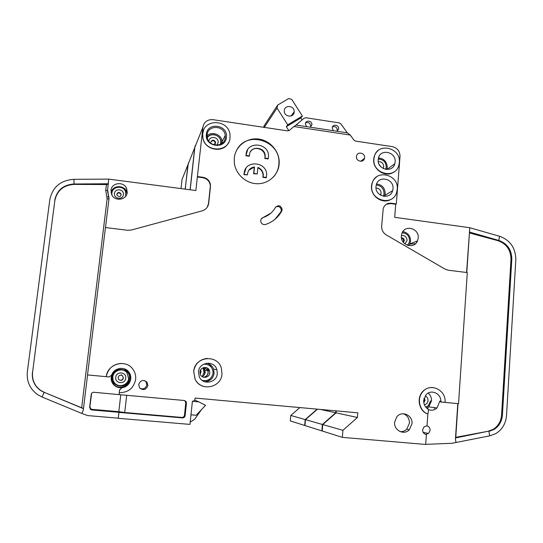 <?xml version="1.0" encoding="UTF-8"?>
<svg xmlns="http://www.w3.org/2000/svg" width="543" height="543" viewBox="0 0 543 543"><rect width="100%" height="100%" fill="white"/><g stroke="black" fill="none" stroke-linecap="round" stroke-linejoin="round"><path stroke-width="0.81" d="M202.396 376.353L204.019 372.362L203.068 367.801M200.672 369.851L200.998 372.07L200.238 374.168M208.722 363.172L210.908 366.661L208.722 363.172M185.231 189.1L187.912 164.76L194.699 147.764L190.098 189.751M221.951 143.447L221.205 143.338M215.652 142.531L215.272 142.476M194.699 147.764L195.276 145.544M335.907 410.841L335.737 412.775L322.42 424.477L321.863 430.891L304.956 425.549L305.478 419.644L317.499 409.171M187.912 164.76L189.358 161.149M427.524 408.784L427.599 407.739M320.289 409.422L335.737 412.775M322.42 424.477L305.478 419.644M209.659 379.19L208.01 381.172L209.659 379.19M121.707 375.288L121.408 374.853M263.233 127.225L263.952 126.682M204.385 386.677C200.15 385.571 197.034 383.053 195.025 379.136L193.736 371.331C194.645 356.337 217.607 353.866 221.388 368.215L221.985 374.059C221.279 387.872 200.557 391.903 195.093 379.15L193.668 371.324C195.093 363.667 199.614 359.357 207.236 358.387M207.548 370.502L207.372 369.64L207.548 370.502M405.207 233.395L402.302 232.519M129.288 378.525C130.938 367.625 113.039 365.894 112.089 376.917C110.433 387.899 128.413 389.535 129.288 378.525M383.392 196.261L384.064 193.688C383.813 188.523 381.206 185.618 376.245 184.987L376.007 186.432C374.751 196.41 390.213 200.306 392.65 190.668L392.996 188.821C394.259 178.667 378.356 174.968 376.245 184.98M379.917 159.133L378.267 158.956M202.057 380.31C207.86 381.491 211.539 379.123 213.094 373.211C212.768 367.095 209.632 364.081 203.686 364.17M221.137 143.99L221.177 143.651C221.442 140.793 220.315 138.322 217.804 136.252M215.164 134.956C212.191 134.135 209.523 134.854 207.154 137.114M125.84 196.009L125.956 195.215M337.122 131.277L333.259 130.687L332.207 127.809C332.54 123.716 339.158 124.836 338.635 128.888L337.122 131.277L347.364 132.831L340.807 123.824L339.294 122.894L305.818 117.743L304.155 118.198L296.023 125.039L306.449 126.621L305.383 123.824C305.614 119.67 312.368 120.641 311.906 124.754L310.358 127.211L306.449 126.621M337.027 131.318L337.325 130.225C336.931 127.218 335.316 126.098 332.479 126.852M310.494 127.13L310.745 126.119C310.229 122.989 308.512 121.924 305.6 122.928M378.193 159.554C376.944 169.531 392.501 173.414 394.802 163.748L395.114 162.045C396.363 151.911 380.405 148.205 378.41 158.217L378.193 159.554M249.454 155.902L249.23 156.235L245.836 155.746L246.054 155.413L249.454 155.902L249.481 154.775C250.038 145.402 265.235 146.59 265.188 155.963L264.97 158.128L264.943 156.296C265.004 149.067 254.429 145.538 250.594 151.531M246.054 155.413L246.115 154.293C246.929 140.841 268.724 142.66 268.554 156.085L268.086 158.943L264.719 158.454M245.836 155.746L247.669 149.705M244.133 174.357L247.54 174.832L243.916 174.663L244.187 173.231C245.002 159.744 266.789 161.407 266.701 174.853L266.233 177.771L262.86 177.303L263.077 175.07C262.758 171.663 261.013 169.246 257.85 167.821M243.916 174.663L245.986 168.262M247.54 174.832L247.574 173.706C248.253 169.769 250.567 167.522 254.524 166.952L248.857 170.176M206.374 134.311C204.541 146.875 225.603 149.902 226.411 137.25C228.223 124.788 207.283 121.639 206.374 134.311M207.107 134.868L207.188 137.359C208.492 147.418 224.734 147.533 225.284 137.542L225.257 135.451C224.388 125.209 207.745 124.625 207.107 134.868M198.473 371.792L199.281 376.781C202.749 385.476 216.813 382.944 217.302 373.604L216.833 369.484C214.112 360.09 199.05 361.923 198.473 371.792M402.153 232.811C406.87 233.219 409.341 235.872 409.578 240.78L409.028 243.033L407.447 245.28M112.822 377.025C113.311 370.312 122.881 367.367 126.892 372.654L128.63 378.505C128.175 384.953 119.155 388.116 114.906 383.277C113.283 381.519 112.591 379.428 112.822 377.025M113.032 379.944L112.808 376.985C113.297 370.292 122.84 367.36 126.845 372.627M202.885 367.882L204.921 370.312L205.193 372.464C204.901 374.426 203.842 375.776 202.01 376.509M376.027 188.088C379.218 188.265 380.901 189.996 381.077 193.274L380.5 195.147M204.304 367.475L207.799 370.516L208.078 372.729C207.582 375.403 206.001 376.883 203.326 377.175M378.24 159.119C383.256 159.269 385.924 161.916 386.236 167.061L385.632 169.375M203.408 377.202C206.136 376.944 207.752 375.464 208.261 372.749L207.983 370.53L204.392 367.462M209.788 372.892C209.523 377.819 202.064 379.062 200.347 374.446L199.967 371.948C200.258 366.871 207.996 365.826 209.51 370.638L209.788 372.892M403.103 241.995L403.537 240.807C403.51 239.395 402.831 238.526 401.494 238.207M207.277 137.793C210.555 132.282 220.22 134.793 220.784 141.275L220.539 144.316M284.315 110.541L284.294 110.969C283.996 117.016 293.851 118.089 294.163 112.062L294.184 111.749C294.625 105.668 284.661 104.432 284.315 110.541M118.72 379.455C120.845 380.84 122.358 380.331 123.268 377.928L122.698 375.994L123.309 377.969C122.399 380.378 120.879 380.887 118.747 379.496L118.102 377.48C119.039 375.05 120.566 374.555 122.698 375.994L123.363 377.982C122.637 380.5 121.096 381.01 118.747 379.496L118.72 379.455M423.689 401.705L424.321 400.225L423.961 398.725M215.15 144.166L215.354 142.829C214.288 140.494 212.808 140.128 210.908 141.737M111.953 195.12L111.892 193.104C112.381 186.29 123.139 185.082 125.494 191.543L125.725 196.166M81.667 407.698L107.12 198.901L105.729 190.41L106.442 184.545L74.086 184.396C63.443 185.149 57.029 190.559 54.843 200.618L32.573 372.281C31.874 379.822 34.555 385.849 40.616 390.369L44.295 392.358L83.473 408.533L87.559 374.928L83.269 410.223L81.83 413.44L87.647 415.578L118.259 418.185L118.937 412.3L91.835 409.965L90.552 409.47L89.649 407.291L91.19 394.517C91.523 393.044 92.446 392.304 93.959 392.29L119.053 394.618L119.29 392.691C128.297 392.603 133.748 388.184 135.628 379.435C136.015 375.512 135.024 371.996 132.648 368.894C125.392 358.747 107.215 364.027 106.279 376.693L108.987 376.944L111.62 375.22C113.697 367.998 124.204 365.921 128.65 371.799C130.32 373.889 131.026 376.285 130.761 378.98C129.838 383.949 126.865 386.887 121.842 387.79L121.802 387.716C118.679 387.987 116.012 387.037 113.806 384.878C111.77 382.7 110.894 380.107 111.186 377.107L111.519 375.478M441.608 402.085L440.814 401.175C441.031 393.295 430.83 388.917 426.004 394.842L423.696 400.388C423.594 404.386 425.176 407.372 428.447 409.368L428.196 412.931L427.925 413.535L426.988 413.691C419.189 410.182 416.848 398.257 422.678 391.883C430.185 382.252 446.468 389.976 445.05 402.411L440.638 401.969L439.85 401.067L437.034 407.956C434.481 410.203 431.61 410.773 428.427 409.653M418.219 238.044L417.526 240.882C414.248 249.61 400.205 245.266 401.365 235.838L401.901 233.422C404.868 224.266 419.386 228.42 418.219 238.044M211.051 366.817L208.804 363.179M364.584 157.748L364.509 158.244C363.708 163.144 355.835 161.502 356.466 156.554L356.52 156.14C357.246 151.164 365.215 152.759 364.584 157.748M228.501 142.673C223.349 153.696 204.514 150.228 202.79 137.847L202.641 133.958L203.55 130.388M202.715 133.768C203.713 118.279 228.874 119.345 230.008 134.8L230.035 137.786C229.241 152.705 204.989 152.712 202.865 137.664L202.715 133.768M279.109 164.414C278.111 175.369 268.249 184.077 257.056 183.717C245.864 183.466 235.587 174.106 234.325 162.948L234.284 158.02C235.404 146.474 246.312 137.759 257.884 138.967C269.471 140.026 279.217 150.662 279.211 162.174L279.109 164.414M273.747 176.685C276.665 173.251 278.362 169.273 278.837 164.733L278.939 162.5C279.923 140.834 247.527 130.422 237.115 149.332M411.994 423.764L409.266 429.791C403.951 435.595 393.668 430.294 394.639 422.216L396.763 416.875C401.793 410.175 413.006 415.28 411.994 423.764M400.252 431.658C402.73 431.794 404.888 430.986 406.721 429.228L409.429 423.255C409.476 418.605 407.46 415.436 403.381 413.739M393.94 171.961C385.795 178.172 372.403 169.674 373.74 159.092L374.032 157.219C374.718 154.402 376.17 152.115 378.383 150.37M373.944 158.929L374.236 157.063C377.113 141.92 401.202 147.404 399.322 162.662L398.82 165.357C395.263 179.719 372.07 173.828 373.944 158.929M147.9 385.462C146.223 389.826 143.495 390.688 139.714 388.048L138.696 384.607C140.461 380.161 143.23 379.353 146.99 382.177L147.9 385.462M139.951 388.306C143.44 389.609 145.734 388.462 146.82 384.858L145.938 381.668L144.825 380.643M275.423 207.44C278.545 204.704 280.792 205.363 282.163 209.422L281.736 211.118C278.057 217.6 272.661 222.06 265.534 224.476C262.88 224.911 261.278 223.791 260.715 221.116C260.715 219.365 261.516 218.171 263.124 217.546C268.527 215.72 272.627 212.354 275.423 207.44M275.05 219.236L280.901 211.845L281.335 210.161C280.629 206.897 278.756 205.845 275.708 207.005M391.116 199.254C382.815 204.745 370.251 196.254 371.534 185.964L371.86 183.941C372.647 180.873 374.297 178.457 376.815 176.699M371.738 185.828L372.064 183.805C375.098 168.649 399.112 174.12 397.225 189.419L396.661 192.337C392.894 206.645 369.858 200.734 371.738 185.828M427.022 425.793C429.085 426.533 430.11 428.067 430.11 430.389L428.556 433.49L425.726 434.393L426.398 434.543C423.94 434.061 422.685 432.479 422.624 429.812L424.042 426.825L427.022 425.8L427.898 413.562M127.205 192.487C126.689 200.15 114.634 201.799 111.668 194.564L110.982 190.342C111.553 182.489 123.953 181.124 126.648 188.577L127.205 192.487M128.481 371.588L126.695 371.419M116.29 370.435L115.157 370.326M81.83 413.44L42.049 397.014L37.772 394.747C29.94 389.093 26.464 381.457 27.347 371.833L49.82 199.627C52.576 187.009 60.619 180.242 73.95 179.319L74.004 183.996L108.383 183.765M125.08 188.597L124.924 189.269M107.555 191.462L108.62 196.281L107.629 189.901L108.668 179.109L195.88 190.532L197.353 176.97L202.865 177.724C206.768 178.491 209.198 180.785 210.155 184.593L210.474 186.588L208.702 203.218C208.098 207.1 205.912 209.652 202.139 210.867L131.331 230.028L127.557 230.293L105.444 227.537L87.518 374.928L106.279 376.679M108.62 195.914L109.028 198.419L105.485 227.544L108.973 198.867L108.62 196.281L109.055 198.073M207.27 207.188L208.485 203.564L210.25 186.975M190.193 189.765L194.828 147.445L202.906 127.198L197.353 176.97M54.843 200.618L32.573 372.281M54.728 200.258C56.913 190.172 63.341 184.749 74.004 183.996L74.086 184.396M42.049 397.014L44.146 392.426L40.46 390.431C34.385 385.897 31.698 379.856 32.397 372.301M197.543 176.563L203.075 177.323C206.978 178.09 209.415 180.385 210.372 184.206L210.474 186.588M108.668 179.109L73.95 179.319M427.097 413.732L426.73 413.651C418.938 410.148 416.603 398.229 422.434 391.856C425.257 388.713 428.719 387.268 432.812 387.512M445.05 402.404L458.536 403.687L467.299 272.579L448.219 270.21L445.05 269.124L386.256 234.909C383.059 232.845 381.532 229.92 381.661 226.112L383.243 208.444C384.627 204.711 387.288 202.973 391.225 203.238L396.309 203.937L395.711 204.263L394.686 217.309L469.804 227.721L466.58 272.491M347.364 132.831L350.255 135.058L353.968 140.155L355.475 141.085L392.29 146.617C397.347 147.9 399.92 151.171 400.021 156.438L396.309 203.937M350.255 135.058L293.946 126.526L296.023 125.039M202.906 127.198C204.053 121.89 207.412 119.379 212.985 119.677L287.62 130.89L289.31 130.429L293.946 126.526M106.401 375.865C108.376 368.195 113.311 364.054 121.211 363.437M119.053 394.618L184.321 400.496L186.113 401.603L186.453 403.116L185.109 415.68C184.81 417.133 183.928 417.872 182.462 417.893L118.965 412.415L118.279 418.307L189.962 424.402L192.419 401.223C193.871 401.202 194.747 400.476 195.046 399.03L195.147 398.067L357.796 412.829L357.416 417.479L342.925 430.321L342.341 437.366L322.182 430.993L322.739 424.565L336.076 412.85L357.416 417.479M426.398 434.543L425.692 444.452L342.341 437.366M194.828 147.445L196.39 143.528M336.246 410.875L336.076 412.85M208.145 381.125L209.829 379.062M119.032 394.551L119.569 389.922L121.802 387.716M83.459 408.682L44.295 392.358M111.844 194.007L111.858 194.951M106.442 184.545L108.322 184.26M409.775 244.133L415.571 243.651M415.877 241.533L417.119 241.696M469.295 231.997L498.786 240.44L499.567 236.28C510.23 240.128 515.653 247.954 515.823 259.744L506.524 415.51C505.811 423.608 502.194 429.656 495.678 433.66L489.677 435.866L451.946 443.285L425.705 444.344M434.332 408.574L434.407 407.596M458.02 403.632L455.767 437.319L488.116 431.264L493.18 429.357C498.23 426.14 501.033 421.361 501.589 415.022L502.404 415.123L511.811 259.228L510.99 259.439C510.854 250.011 506.524 243.759 497.999 240.692L469.437 232.961L466.79 272.518M502.404 415.123C501.847 421.477 499.037 426.269 493.981 429.493L488.91 431.407L489.677 435.866M497.999 240.692L498.786 240.44C507.332 243.522 511.669 249.78 511.811 259.228M395.711 204.263L390.634 203.571L386.331 204.283M499.567 236.28L469.804 227.721M501.589 415.022L510.99 259.439M457.803 403.612L455.428 439.131L455.998 442.518M488.116 431.264L455.502 437.95M333.259 130.687L310.358 127.211M119.29 392.691L119.603 390.003L121.842 387.79M126.702 395.304L124.714 412.504L181.844 417.438C183.296 417.418 184.172 416.685 184.471 415.246L185.801 402.791L184.81 400.591M124.714 412.504L118.808 411.675L120.777 394.775M91.618 393.397L89.894 406.721L90.79 408.872L92.052 409.361L118.808 411.675M342.925 430.321L322.739 424.565M263.124 217.546L270.814 213.182M262.384 218.245L261.454 218.707M190.98 414.811L196.132 415.259L205.546 405.343L198.86 401.888L192.405 401.304M198.86 401.888L194.672 400.103M121.008 194.91L120.838 194.184C119.25 192.405 117.906 192.534 116.799 194.591M287.729 124.829L277.032 108.084L277.663 105.084L288.686 98.534L291.727 99.342L302.37 116.019L287.729 124.829L286.324 126.702L300.856 117.946L302.37 116.019M277.663 105.084L264.156 125.725L263.817 127.313M207.188 367.991L208.777 370.584M430.538 400.849L428.318 405.696L425.841 407.209M201.181 410.053L194.679 419.237L190.199 422.149M277.032 108.084L264.305 127.388M300.856 117.946L302.112 119.915M288.883 130.707L286.324 126.702M385.801 169.402L386.141 167.773M426.017 407.406L428.155 405.838M254.524 166.952L253.873 173.455L257.239 173.923L257.891 167.427C261.169 168.819 262.982 171.269 263.328 174.771L263.104 177.004L266.491 177.473M264.97 158.128L268.337 158.61M257.239 173.923L253.642 173.76L254.294 167.264M407.766 245.388L409.164 242.68M185.156 189.086L188.333 163.002M187.803 165.031L182.027 179.509L181.029 188.53M299.899 407.576L290.797 415.456L290.295 420.913L304.684 425.461L305.214 419.569L317.173 409.144M182.027 179.509L183.364 176.156M290.797 415.456L305.214 419.569M204.439 374.595L204.942 372.45L203.971 367.53M427.938 407.508L427.83 408.994M121.442 374.88L121.727 375.294L121.442 374.88M417.526 240.882L409.877 243.916L408.838 245.64L409.877 243.916L410.556 241.146C410.44 235.879 407.881 232.682 402.879 231.562M111.22 379.632L113.704 384.464C118.869 390.261 129.723 386.399 130.266 378.634C130.524 376 129.838 373.659 128.202 371.609L124.164 368.772M208.505 369.023L208.885 370.597M437.034 407.956L428.76 406.836L426.791 408.2L428.76 406.836L431.495 400.931C431.631 397.734 430.524 395.121 428.176 393.091M384.464 196.396L385.17 193.634C384.96 187.946 382.096 184.722 376.577 183.955M394.802 163.748L386.86 169.511L387.254 167.57C387.016 161.814 384.098 158.597 378.491 157.904M204.616 381.722C209.937 381.39 213.1 378.586 214.118 373.306L213.657 369.308C212.367 365.962 209.978 363.946 206.476 363.26M225.257 135.451L222.148 141.519L222.189 143.264L222.148 141.519C221.537 134.569 211.879 130.89 207.053 135.798M120.838 194.184L121.096 194.679C120.573 196.905 119.202 197.109 116.976 195.283L116.813 194.218C117.872 192.079 119.222 191.917 120.872 193.722L121.028 194.774M123.404 194.625C122.942 200.191 113.623 198.976 114.478 193.444C114.96 187.878 124.266 189.113 123.404 194.625M401.447 237.929C403.191 237.82 404.135 238.676 404.284 240.495L403.273 242.219M401.392 235.581C404.8 235.167 406.7 236.789 407.087 240.454L404.922 243.895M125.738 378.233C125.223 384.641 114.763 383.684 115.727 377.297C116.27 370.883 126.702 371.874 125.738 378.233M424.137 398.114L425.128 400.32L423.75 402.343M425.217 395.867C427.151 396.872 428.088 398.453 428.027 400.612C427.755 402.838 426.547 404.236 424.402 404.8M379.109 164.319L380.996 166.932M378.288 161.733C381.593 161.549 383.412 163.205 383.745 166.701L383.182 168.52M210.833 142.049C212.435 139.483 214.037 139.558 215.632 142.259L213.915 144.811M208.865 141.261L208.872 141.248C209.299 135.39 218.958 136.809 218.137 142.592L216.895 145.205M126.919 193.837L126.343 191.509C123.811 184.498 112.218 185.312 111.05 192.622M116.195 370.489L115.075 370.387M208.485 203.564L208.702 203.218M203.075 177.323L202.865 177.724M105.729 190.41L107.589 190.362L108.62 196.288L106.869 197.401M107.12 198.901L108.973 198.867M390.634 203.571L391.225 203.238M185.801 402.791L186.453 403.116M185.109 415.68L184.471 415.246M181.844 417.438L182.462 417.893M91.835 409.965L92.052 409.361M281.736 211.118L280.901 211.845M440.814 401.175L439.85 401.067M89.894 406.721L89.649 407.291M91.19 394.517L91.414 394.116M204.385 374.67L204.935 372.45L204.528 368.806M113.806 384.878L113.704 384.464C118.863 390.268 129.729 386.283 130.245 378.627C130.517 376.014 129.838 373.679 128.202 371.609L128.65 371.799M204.555 381.702C209.91 381.356 213.094 378.552 214.105 373.306L213.657 369.308L216.833 369.484M403.368 241.52L404.114 241.214L403.327 242.293M423.696 401.786L424.436 401.874L423.757 402.397M210.84 142.768L211.118 143.461M213.928 144.818L215.354 142.829M126.906 193.871L126.343 191.509L126.648 188.577M338.622 129.037L337.312 130.374M384.451 196.396L384.831 195.432L392.65 190.668M380.908 194.19L379.951 194.788M360.695 161.305L364.509 158.244M406.721 429.228L409.266 429.791M281.335 210.161L282.163 209.422M423.146 432.309L428.556 433.49M210.372 184.206L210.155 184.593M493.18 429.357L493.981 429.493M186.113 401.603L185.468 401.284M145.938 381.668L146.99 382.177M90.552 409.47L90.79 408.872M294.184 111.749L291.055 115.992M209.51 370.638L207.983 370.53M207.799 370.516L204.921 370.312M311.906 124.754L310.745 126.119"/></g></svg>

